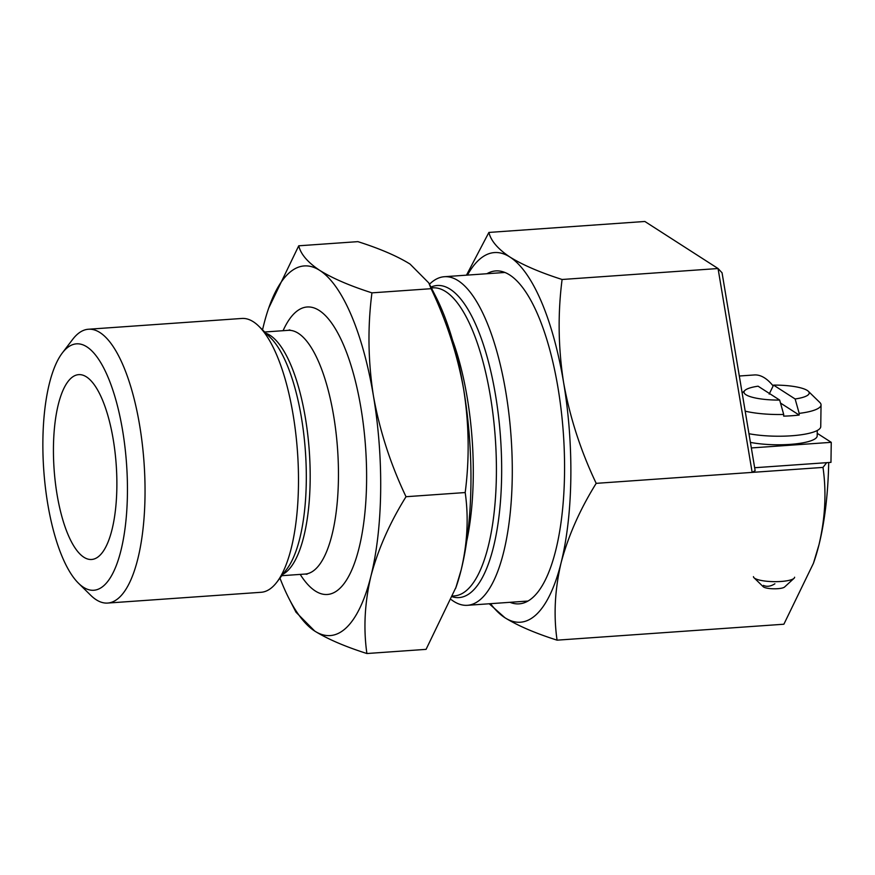 <?xml version="1.0" encoding="UTF-8"?>
<svg xmlns="http://www.w3.org/2000/svg" width="875" height="875" viewBox="0 0 875 875"><rect width="100%" height="100%" fill="white"/><g stroke="black" fill="none" stroke-linecap="round" stroke-linejoin="round"><path stroke-width="1.31" d="M279.967 578.102A185.292 62.256 -94 0 0 289.1 598.773A185.292 62.256 -94 0 0 314.748 631.083A185.292 62.256 -94 0 0 370.913 576.209A185.292 62.256 -94 0 0 373.428 395.872C379.652 430.544 390.513 464.166 406.022 496.716C389.692 522.988 377.989 549.478 370.913 576.209C364.667 602.875 363.333 628.644 366.898 653.527L426.07 649.359L456.116 587.038A185.292 62.256 -94 0 0 461.18 569.866C467.425 543.2 468.759 517.431 465.194 492.548C469.58 458.609 469.087 424.266 463.695 389.528C457.483 354.856 446.611 321.234 431.102 288.695L428.805 282.953L410.047 264.075C397.173 256.091 379.794 248.609 357.897 241.642L298.736 245.798C300.716 254.166 307.738 262.38 319.78 270.419C332.664 278.392 350.044 285.873 371.941 292.852C367.544 326.791 368.047 361.134 373.428 395.872A185.292 62.256 -94 0 0 319.78 270.419A185.292 62.256 -94 0 0 268.68 308.12A185.292 62.256 -94 0 0 263.627 325.292A185.292 62.256 -94 0 0 262.533 329.875M455.634 588.416L461.18 569.866A185.292 62.256 -94 0 0 463.695 389.528A185.292 62.256 -94 0 0 435.695 296.384L428.805 282.953M268.68 308.12L298.736 245.798M366.898 653.527C345.012 646.548 327.622 639.067 314.748 631.083L296.002 612.205L289.1 598.773M406.022 496.716L465.194 492.548M371.941 292.852L431.102 288.695M451.391 599.725A164.697 55.344 -94 0 0 467.436 605.303A164.697 55.344 -94 0 0 512.247 477.236A164.697 55.344 -94 0 0 444.347 276.719A164.697 55.344 -94 0 0 429.472 284.255M78.466 583.209L90.628 595.208A137.255 46.112 -94 0 0 107.669 603.061L261.122 592.288A137.255 46.112 -94 0 0 276.894 582.127A137.255 46.112 -94 0 0 298.462 485.559A137.255 46.112 -94 0 0 258.923 326.32A137.255 46.112 -94 0 0 241.883 318.456L88.43 329.241A137.255 46.112 -94 0 0 72.647 339.402L62.3 352.986A123.528 41.508 -94 0 0 43.75 469.963A123.528 41.508 -94 0 0 78.466 583.209A123.528 41.508 -94 0 0 127.422 494.222A123.528 41.508 -94 0 0 106.159 372.969A123.528 41.508 -94 0 0 62.3 352.986M107.669 603.061A137.255 46.112 -94 0 0 145.009 496.333A137.255 46.112 -94 0 0 88.43 329.241M116.856 487.43A92.641 31.128 -94 0 0 78.663 374.642A92.641 31.128 -94 0 0 54.097 469.241A92.641 31.128 -94 0 0 91.645 559.475A92.641 31.128 -94 0 0 116.856 487.43M557.069 640.161L783.88 624.225L813.444 563.281L818.989 544.731C825.234 518.066 826.569 492.286 822.992 467.414L752.15 472.391L755.136 470.641L722.061 272.814L718.058 268.527L752.15 472.391L596.192 483.35C579.862 509.622 568.159 536.123 561.083 562.844C554.837 589.52 553.492 615.289 557.069 640.161C535.183 633.183 517.792 625.713 504.919 617.728L489.234 603.772M822.992 467.414L826.678 462.678M774.889 583.789C770.634 586.447 766.817 586.983 763.438 585.386M828.702 462.536A185.292 62.256 86 0 1 818.989 544.731A185.292 62.256 86 0 1 813.925 561.903L813.444 563.281M466.473 275.166L488.895 232.433L644.853 221.473L718.058 268.527L562.1 279.486C557.714 313.436 558.206 347.78 563.598 382.506A185.292 62.256 86 0 1 561.083 562.844A185.292 62.256 86 0 1 504.919 617.728A185.292 62.256 86 0 1 490.525 603.684M467.447 275.1A185.292 62.256 86 0 1 509.95 257.053A185.292 62.256 86 0 1 563.598 382.506C569.811 417.189 580.683 450.8 596.192 483.35M486.883 273.733A166.873 56.077 86 0 1 516.469 280.47A166.873 56.077 86 0 1 563.369 433.464A166.873 56.077 86 0 1 538.311 591.5A166.873 56.077 86 0 1 509.972 602.317M488.895 232.433C490.886 240.811 497.908 249.014 509.95 257.053C522.834 265.037 540.214 272.508 562.1 279.486M751.341 447.945L831.25 442.334L830.966 462.372L754.655 467.731M831.25 442.334L817.217 433.322M773.15 385.941A123.528 41.508 -94 0 0 754.294 374.959L739.32 376.009M750.411 442.389A41.18 9.439 0.8 0 0 793.855 444.073A41.18 9.439 0.8 0 0 817.184 435.914L817.261 430.489M745.194 411.163A44.603 10.227 0.8 0 0 783.705 414.466L783.683 416.128A44.603 10.227 0.8 0 0 799.159 415.045L799.181 413.372A44.603 10.227 0.8 0 0 821.045 404.895A44.603 10.227 0.8 0 0 819.831 402.478L808.314 391.267A32.594 7.47 0.8 0 0 773.555 385.109L769.18 394.089M748.967 433.727A44.603 10.227 0.8 0 0 795.791 435.422A44.603 10.227 0.8 0 0 820.75 426.606L821.045 404.895M808.314 391.267A32.594 7.47 0.8 0 1 795.134 398.978L799.181 413.372M779.669 400.072L758.078 386.192A32.594 7.47 0.8 0 0 744.953 390.381A32.594 7.47 0.8 0 0 779.669 400.072L783.705 414.466M795.134 398.978L773.555 385.109M799.159 415.045L780.511 403.058M753.452 576.647A20.584 4.714 0.8 0 0 754.009 577.763A20.584 4.714 0.8 0 0 773.97 581.656A20.584 4.714 0.8 0 0 794.03 578.32A20.584 4.714 0.8 0 0 794.62 577.216M754.009 577.763L763.23 586.731A10.981 2.516 0.8 0 0 773.872 588.798A10.981 2.516 0.8 0 0 784.569 587.027L794.03 578.32M300.202 574.405A144.112 48.42 -94 0 0 366.581 482.442A144.112 48.42 -94 0 0 337.498 332.478A144.112 48.42 -94 0 0 283.073 330.695M466.725 541.144A154.405 51.877 -94 0 0 473.255 477.455A154.405 51.877 -94 0 0 452.627 340.342M307.016 574.252L305.2 574.055A122.15 41.048 -94 0 0 338.428 479.062A122.15 41.048 -94 0 0 288.072 330.345L289.844 329.897M452.856 596.006L454.366 595.908A154.405 51.877 -94 0 0 496.377 475.836A154.405 51.877 -94 0 0 432.731 287.853L431.364 287.952M282.887 574.273A122.15 41.048 -94 0 0 310.155 481.053A122.15 41.048 -94 0 0 265.956 333.255M452.528 596.859A156.417 52.555 -94 0 0 501.627 475.956A156.417 52.555 -94 0 0 430.927 287.098M276.894 582.127L286.77 569.177A124.162 41.716 -94 0 0 306.283 481.808A124.162 41.716 -94 0 0 270.517 337.761L258.923 326.32M288.072 330.345L264.677 331.997M305.2 574.055L281.794 575.695M504.897 272.464L444.347 276.719M527.986 601.048L467.436 605.303M744.953 390.381L742.153 392.962"/></g></svg>
